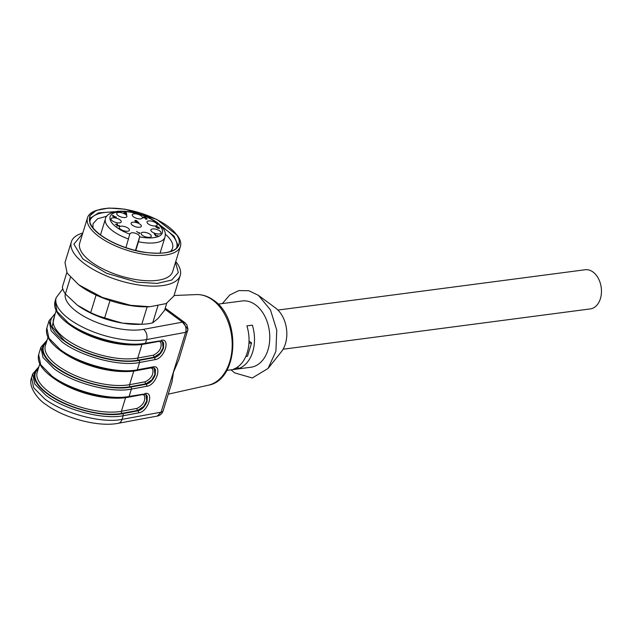 <?xml version="1.0" encoding="UTF-8"?>
<svg xmlns="http://www.w3.org/2000/svg" width="632" height="632" viewBox="0 0 632 632"><rect width="100%" height="100%" fill="white"/><g stroke="black" fill="none" stroke-linecap="round" stroke-linejoin="round"><path stroke-width="0.95" d="M170.285 251.552A41.586 16.645 17.1 0 0 172.512 248.194A41.586 16.645 17.1 0 0 165.308 234.172M106.855 216.191L97.518 218.783L93.015 223.736L92.959 227.765M176.336 248.4A45.386 18.17 17.1 0 0 162.282 227.267M113.239 212.178A45.386 18.17 17.1 0 0 89.736 221.753M178.319 246.053L174.021 236.099L160.883 225.695M115.277 211.665L98.56 212.881L89.412 218.704M143.559 252.065A46.713 18.699 17.1 0 0 179.022 244.45A46.713 18.699 17.1 0 0 125.191 209.374A46.713 18.699 17.1 0 0 89.728 216.981A46.713 18.699 17.1 0 0 143.559 252.065M125.12 209.2L108.736 208.047L96.309 210.393L89.791 215.781L89.981 223.42C94.318 234.812 120.025 248.629 143.63 252.239C170.048 255.399 181.763 250.659 178.769 238.019L177.284 235.302L156.823 219.423L125.12 209.2M177.284 235.302L178.264 236.779A48.609 19.458 -162.9 0 1 179.796 239.583A48.609 19.458 -162.9 0 1 180.428 246.346A48.609 19.458 -162.9 0 1 143.519 254.262A48.609 19.458 -162.9 0 1 88.14 224.51A48.609 19.458 -162.9 0 1 87.5 217.756A48.609 19.458 -162.9 0 1 94.674 211.064L96.309 210.393M87.5 217.756L79.727 243.036A48.609 19.458 17.1 0 0 135.746 279.542A48.609 19.458 17.1 0 0 172.655 271.626L180.428 246.346M82.587 233.745L73.865 244.126L82.863 258.97L106.539 273.261L136.868 282.156L157.099 283.42L171.793 280.008L178.319 272.534L175.506 262.335M175.736 261.585A56.967 22.807 -162.9 0 1 180.231 275.41A56.967 22.807 -162.9 0 1 136.978 284.692A56.967 22.807 -162.9 0 1 71.329 241.906A56.967 22.807 -162.9 0 1 82.816 233.003M71.329 241.906L64.985 262.533L67.134 273.119L78.763 284.827L102.455 297.482L130.634 305.319L149.958 306.725L166.153 303.581L173.887 296.029L180.231 275.41M78.763 284.827L80.232 285.901A54.336 21.757 17.1 0 0 129.71 305.446A54.336 21.757 17.1 0 0 148.141 306.789L149.958 306.725M66.81 272.59L62.371 287.023A53.167 21.283 17.1 0 0 65.357 293.959L77.428 305.224L90.684 312.643A53.167 21.283 17.1 0 0 104.58 318.149L109.992 300.563M90.684 312.643L96.088 295.081M104.58 318.149L122.592 323.134L141.789 324.271L147.153 306.82M141.789 324.271A53.167 21.283 17.1 0 0 141.963 324.263A53.167 21.283 17.1 0 0 152.699 322.841L157.889 305.959M152.699 322.841L158.047 318.481L164.581 310.28L166.722 303.32M65.357 293.959L70.436 277.464M77.641 305.375L77.641 305.375A49.375 19.766 17.1 0 1 77.428 305.224L77.641 305.375A49.375 19.766 17.1 0 0 122.592 323.134A49.375 19.766 17.1 0 0 139.34 324.358L141.963 324.263M125.942 247.649L129.908 233.666M135.777 250.485L138.463 241.756A31.142 12.466 17.1 0 0 164.96 237.213L160.038 253.195M129.876 233.793C131.432 232.134 134.3 232.426 138.495 234.685L139.735 236.542L138.463 241.756M124.235 212.81L123.935 212.241L124.638 212.755L126.06 212.573L126.787 214.406L124.141 213.11M144.491 217.203L143.962 217.771L146.055 217.866L147.24 219.012L145.613 219.225L146.577 218.806L145.968 218.198L143.567 217.85L143.14 217.313L144.594 217.005L145.51 217.4L144.491 217.203L143.962 217.771M145.486 218.427L145.637 217.882M143.14 217.313L143.646 216.934M117.023 224.376L115.395 224.415L117.212 223.878L117.355 225.34L118.129 225.924L119.227 225.434L119.543 225.94L116.825 225.166L117.212 223.878M116.809 225.213L117.418 224.068L117.228 225.766M139.743 233.595L136.544 231.462L139.238 233.097L139.609 232.671L139.743 233.595M139.151 233.382L139.372 232.868L139.198 233.421M140.035 224.234A5.317 2.125 17.1 0 0 134.403 222.203A5.317 2.125 17.1 0 0 131.101 223.42A5.317 2.125 17.1 0 0 132.396 225.229A5.317 2.125 17.1 0 0 137.46 227.188A5.317 2.125 17.1 0 0 141.189 226.525A5.317 2.125 17.1 0 0 140.035 224.234M141.165 215.844A5.317 2.125 17.1 0 0 135.532 213.821A5.317 2.125 17.1 0 0 132.23 215.03A5.317 2.125 17.1 0 0 133.526 216.847A5.317 2.125 17.1 0 0 138.59 218.806A5.317 2.125 17.1 0 0 142.319 218.143A5.317 2.125 17.1 0 0 141.165 215.844M155.938 222.954A5.317 2.125 17.1 0 0 150.305 220.931A5.317 2.125 17.1 0 0 146.995 222.14A5.317 2.125 17.1 0 0 148.299 223.957A5.317 2.125 17.1 0 0 153.355 225.916A5.317 2.125 17.1 0 0 157.091 225.245A5.317 2.125 17.1 0 0 155.938 222.954M159.77 230.941A5.317 2.125 17.1 0 0 154.137 228.91A5.317 2.125 17.1 0 0 150.827 230.127A5.317 2.125 17.1 0 0 152.13 231.944A5.317 2.125 17.1 0 0 157.186 233.903A5.317 2.125 17.1 0 0 160.923 233.232A5.317 2.125 17.1 0 0 159.77 230.941M150.029 234.306A5.317 2.125 17.1 0 0 144.396 232.284A5.317 2.125 17.1 0 0 141.086 233.492A5.317 2.125 17.1 0 0 142.39 235.309A5.317 2.125 17.1 0 0 147.446 237.269A5.317 2.125 17.1 0 0 151.182 236.597A5.317 2.125 17.1 0 0 150.029 234.306M125.618 214.509A5.317 2.125 17.1 0 0 119.985 212.478A5.317 2.125 17.1 0 0 116.683 213.695A5.317 2.125 17.1 0 0 117.987 215.504A5.317 2.125 17.1 0 0 123.043 217.463A5.317 2.125 17.1 0 0 126.779 216.8A5.317 2.125 17.1 0 0 125.618 214.509M119.993 219.849A5.317 2.125 17.1 0 0 114.36 217.827A5.317 2.125 17.1 0 0 111.05 219.035A5.317 2.125 17.1 0 0 112.354 220.852A5.317 2.125 17.1 0 0 117.41 222.812A5.317 2.125 17.1 0 0 121.147 222.14A5.317 2.125 17.1 0 0 119.993 219.849M128.146 228.207A5.317 2.125 17.1 0 0 122.521 226.185A5.317 2.125 17.1 0 0 119.211 227.394A5.317 2.125 17.1 0 0 120.515 229.211A5.317 2.125 17.1 0 0 125.57 231.17A5.317 2.125 17.1 0 0 129.307 230.498A5.317 2.125 17.1 0 0 128.146 228.207M155.749 234.978L155.93 235.618L157.881 235.657L155.764 235.933L154.121 233.643L154.54 233.587L155.749 234.978L155.504 235.752M159.477 228.35L157.384 228.105L158.956 227.883L158.387 227.362L157.036 227.654L155.693 226.793L156.096 226.311L158.648 227.212L159.533 228.168L159.043 228.523M155.693 226.793L156.096 226.311M136.378 220.442L138.329 222.559L135.769 221.477L135.343 220.355L136.315 220.647M138.795 222.33L138.329 222.559M134.821 220.623L135.343 220.355M114.431 216.847L116.122 216.942L114.676 217.455L112.37 215.725L113.728 215.694C112.583 215.978 112.867 216.231 114.574 216.452L114.297 217.266M115.735 217.637L115.656 216.942M115.909 217.621L116.122 216.942L116.351 217.384M112.37 215.725L112.891 215.425M113.728 215.694L112.741 216.27M126.384 212.818L126.163 213.529M117.007 225.403L117.046 226.114M119.227 225.434L118.99 226.201M139.348 233.524L139.609 232.671M124.962 213L126.281 213.972L125.989 212.865L124.875 213.284M158.032 227.323L156.144 226.722L158.032 227.323L157.905 227.765M156.151 226.675L156.009 227.133L156.823 226.548M138.282 222.195L136.86 221.808L138.282 222.195L137.452 222.496M137.634 221.713L136.86 221.808M137.128 221.263L135.319 220.758L137.112 221.319M135.193 221.184L135.327 220.734L135.185 221.184M94.097 314.641L120.515 322.77M38.868 366.805L32.722 373.852L31.6 377.517L33.622 387.669L44.69 398.895C63.785 413.526 101.902 423.622 122.055 419.379L161.073 412.167L185.634 332.337A7.592 5.522 -100.5 0 0 182.466 322.138L184.876 322.644L165.236 308.155M178.888 359.6L173.468 372.232L172.015 381.933L163.119 410.863A7.592 3.042 -162.9 0 1 161.073 412.167L157.242 416.093A7.592 7.592 0 0 0 163.119 410.863M62.797 288.911L56.161 297.68A55.071 22.049 17.1 0 0 69.244 319.065A55.071 22.049 17.1 0 0 146.616 339.55L185.634 332.337L187.728 330.733M65.301 293.88A47.471 19.007 17.1 0 0 76.749 311.695A47.471 19.007 17.1 0 0 143.448 329.351L182.466 322.138L187.973 329.312L178.777 359.956M56.161 297.68L55.031 301.346L57.054 311.497L68.122 322.723C87.224 337.354 125.341 347.45 145.494 343.208L159.667 340.94M161.12 340.316C170.917 337.938 164.612 358.431 155.188 359.608L154.556 357.57C158.569 356.322 161.539 353.138 163.475 348.019L163.664 343.081L162.527 341.462L160.354 341.098M152.178 367.713A1.517 1.106 -100.5 0 0 152.936 366.923C162.732 364.553 156.428 385.046 147.003 386.223L146.363 384.185C150.376 382.937 153.355 379.753 155.282 374.634L155.48 369.688L154.342 368.069L152.17 367.713L136.536 370.605A1.517 1.106 -100.5 0 0 137.302 369.815L139.554 362.499A1.517 1.106 -100.5 0 0 138.922 360.461L154.556 357.57L154.066 357.214L138.4 360.106C119.077 364.174 82.539 354.497 64.235 340.474L52.156 326.768L54.621 315.613M144.752 393.538C154.548 391.161 148.244 411.653 138.811 412.83L138.179 410.792C142.192 409.544 145.162 406.36 147.098 401.241L147.296 396.303L146.158 394.684L143.985 394.321L128.351 397.212C108.254 401.407 70.887 391.5 51.935 377.028C41.341 369.112 36.917 361.623 38.663 354.56L40.685 364.711L51.745 375.945C70.847 390.576 108.965 400.664 129.118 396.43L143.298 394.163M162.329 341.335L163.111 347.758L160.078 353.233L154.066 357.214L153.434 355.168L137.768 358.067A1.517 1.106 -100.5 0 0 138.4 360.106M154.145 367.942L154.919 374.365L151.893 379.84L145.881 383.822A1.517 1.106 79.5 0 1 145.242 381.783C151.293 378.694 153.774 374.452 152.683 369.064L151.222 367.887M145.96 394.55L146.735 400.98L143.709 406.447L137.689 410.429A1.517 1.106 79.5 0 1 137.057 408.391C143.109 405.302 145.581 401.067 144.491 395.679L143.037 394.494M226.793 370.407L250.865 367.247A33.417 23.044 -97.5 0 0 269.651 340.806A33.417 23.044 -97.5 0 0 255.525 304.837A33.417 23.044 -97.5 0 0 242.167 300.974L218.095 304.134M239.046 368.393L233.595 369.112A33.417 23.044 -97.5 0 0 246.899 325.867L252.35 325.156A33.417 23.044 -97.5 0 1 239.046 368.393L237.371 367.16M231.043 369.846L234.598 372.856L252.287 377.976L268.047 368.456L275.892 351.345L276.761 330.141L270.457 309.877L258.441 295.357L248.747 290.696L238.825 290.586L229.708 295.033L222.345 303.573M245.816 356.464L247.475 356.243L251.568 342.939L249.04 341.075M268.047 368.456L281.272 351.882A26.584 18.328 -97.5 0 0 275.512 307.974A26.584 18.328 -97.5 0 0 275.497 307.958M248.937 343.287L251.568 342.939M277.93 310.067L585.161 269.753A19.75 13.62 82.5 0 1 598.409 278.514A19.75 13.62 82.5 0 1 600.4 298.683A19.75 13.62 82.5 0 1 590.296 308.914L283.073 349.227M100.512 234.883L105.425 218.901A31.142 12.466 17.1 0 0 112.828 230.988A31.142 12.466 17.1 0 0 128.604 239.007M139.696 236.882A27.342 10.949 17.1 0 0 160.915 234.962A27.342 10.949 17.1 0 0 155.851 222.156A27.342 10.949 17.1 0 0 118.674 211.791A27.342 10.949 17.1 0 0 116.58 227.307A27.342 10.949 17.1 0 0 129.837 234.132M139.735 236.542L135.469 250.414M155.085 234.662L155.219 234.227M182.466 322.138L164.912 309.198M55.031 301.346C53.286 308.4 57.709 315.889 68.311 323.805C87.263 338.278 124.623 348.185 144.72 343.99A1.517 1.106 -100.5 0 0 145.494 343.208L146.616 339.55A7.592 5.522 -100.5 0 0 143.448 329.351M196.315 294.591C202.43 294.394 208.236 296.313 213.727 300.334C241.519 318.607 238.398 380.448 208.205 385.243A45.804 31.584 -97.5 0 0 229.716 361.844A45.804 31.584 -97.5 0 0 212.668 300.05A45.804 31.584 -97.5 0 0 196.315 294.591L174.045 295.507M155.188 359.608L139.554 362.499C119.401 366.742 81.283 356.646 62.189 342.015L51.121 330.789L49.099 320.637L46.847 327.953L48.869 338.104L59.937 349.33C79.032 363.969 117.149 374.057 137.302 369.815L152.936 366.923M147.003 386.223L131.369 389.107C111.216 393.349 73.099 383.261 53.996 368.63L42.937 357.396L40.914 347.245L38.663 354.56M127.664 397.046L129.118 396.43L131.369 389.107A1.517 1.106 79.5 0 0 130.737 387.068L146.363 384.185L145.881 383.822L130.216 386.713A52.788 21.133 -162.9 0 1 56.043 367.081A52.788 21.133 -162.9 0 1 46.428 342.22M138.811 412.83L123.185 415.722A1.517 1.106 -100.5 0 0 122.553 413.683L138.179 410.792L137.689 410.429L122.031 413.328A52.788 21.133 -162.9 0 1 47.858 393.689A52.788 21.133 -162.9 0 1 38.244 368.827M31.6 377.517C27.453 387.226 39.587 400.822 45.63 404.29C64.037 418.155 98.181 427.311 118.224 423.306A7.592 5.522 79.5 0 0 122.055 419.379L123.185 415.722C103.032 419.964 64.914 409.868 45.812 395.237L34.744 384.003L32.73 373.86M54.96 314.507A53.546 21.441 17.1 0 0 63.682 340.545A53.546 21.441 17.1 0 0 138.922 360.461M122.553 413.683C102.953 417.807 65.886 407.996 47.313 393.76A53.546 21.441 -162.9 0 1 38.584 367.729M130.737 387.068C111.137 391.192 74.07 381.38 55.498 367.153A53.546 21.441 -162.9 0 1 46.768 341.114M56.153 310.62L53.546 319.089A51.271 20.524 17.1 0 0 65.728 338.997A51.271 20.524 17.1 0 0 137.768 358.067L141.963 344.416M70.16 325.125A51.271 20.524 17.1 0 0 134.426 344.89M122.031 413.328A1.517 1.106 79.5 0 1 121.391 411.29L137.057 408.391M125.594 397.639L121.391 411.29A51.271 20.524 -162.9 0 1 49.359 392.219A51.271 20.524 -162.9 0 1 37.177 372.311L39.777 363.842M118.05 398.113A51.271 20.524 -162.9 0 1 53.791 378.347M130.216 386.713A1.517 1.106 79.5 0 1 129.584 384.675A51.271 20.524 -162.9 0 1 57.544 365.604A51.271 20.524 -162.9 0 1 45.362 345.704L47.969 337.235M133.779 371.031L129.584 384.675L145.242 381.783M126.234 371.505A51.271 20.524 -162.9 0 1 61.976 351.732M159.406 341.28L160.868 342.457C161.958 347.845 159.477 352.079 153.434 355.168M164.96 237.213C165.41 233.643 166.848 230.554 157.084 222.425C144.689 214.232 131.511 210.527 117.552 211.301C109.889 212.779 105.844 215.315 105.425 218.901M143.646 217.313L143.496 217.803M145.637 217.993L145.51 218.419M117.41 224.929L116.999 226.264M117.078 226.019L117.457 224.787M116.991 224.526L116.841 225.008M187.973 329.312L186.89 324.887L184.844 322.62M208.205 385.243L168.254 394.171M118.224 423.306L157.242 416.093M144.72 343.99L160.354 341.106M55.237 313.591L49.099 320.637M136.536 370.605C116.438 374.8 79.071 364.893 60.127 350.412C49.525 342.497 45.101 335.015 46.847 327.953M47.052 340.198L40.914 347.245M275.512 307.974L258.456 295.373"/></g></svg>

